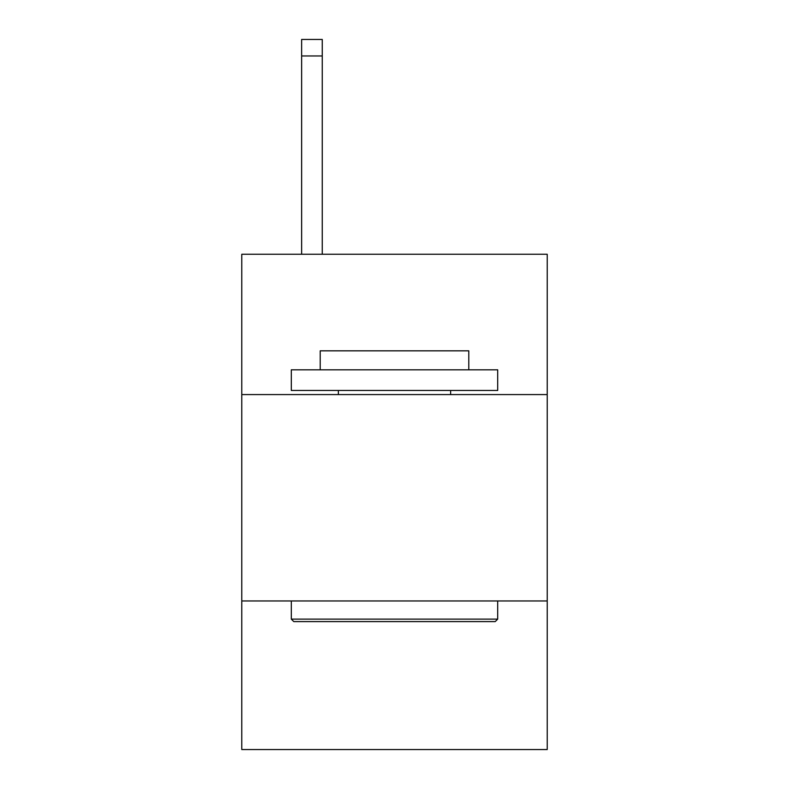 <?xml version="1.0" encoding="UTF-8"?>
<svg xmlns="http://www.w3.org/2000/svg" width="789" height="789" viewBox="0 0 789 789"><rect width="100%" height="100%" fill="white"/><g stroke="black" fill="none" stroke-linecap="round" stroke-linejoin="round"><path stroke-width="1.18" d="M547.221 394.579L547.221 254.245L241.779 254.245L241.779 394.579L547.221 394.579L547.221 749.55L241.779 749.55L241.779 394.579M547.221 600.962L241.779 600.962M293.784 621.594L291.309 619.118L497.691 619.118L495.216 621.594L293.784 621.594M497.691 369.814L497.691 390.456L291.309 390.456L291.309 369.814L497.691 369.814M320.206 369.814L320.206 350.829L468.794 350.829L468.794 369.814M497.691 600.962L497.691 619.118M291.309 600.962L291.309 619.118M450.637 390.456L450.637 394.579M338.363 390.456L338.363 394.579M322.267 254.245L322.267 55.96L301.635 55.96L301.635 39.45L322.267 39.45L322.267 55.96M301.635 254.245L301.635 55.96"/></g></svg>
